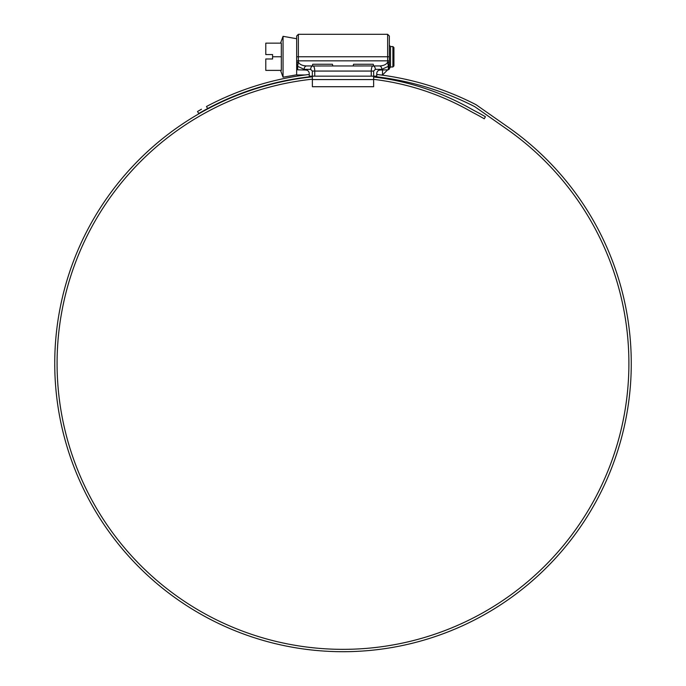 <?xml version="1.0" encoding="UTF-8"?>
<svg xmlns="http://www.w3.org/2000/svg" width="686" height="686" viewBox="0 0 686 686"><rect width="100%" height="100%" fill="white"/><g stroke="black" fill="none" stroke-linecap="round" stroke-linejoin="round"><path stroke-width="1.03" d="M392.906 46.554L393.927 47.574L393.927 65.95L392.906 66.979L392.906 46.554L390.523 46.554L389.331 45.362M392.906 66.979L390.523 66.979L390.523 46.554M280.565 70.384L283.052 77.201L283.052 36.324L296.669 38.725M272.582 56.767L272.582 58.979L265.782 58.979L265.782 70.384L281.337 70.384L281.337 43.149L265.782 43.149L265.782 54.554L272.582 54.554L272.582 56.767L281.337 56.767M387.521 69.981L382.522 74.971L382.522 70.041M296.669 62.615A1.698 0.446 0 0 1 298.367 62.177L298.299 62.357A1.698 0.472 0 0 0 296.669 62.829L297.664 66.319L297.664 69.818L296.669 68.643L296.669 60.848L296.669 74.971L305.056 74.971M353.213 65.95L353.547 64.252L373.295 64.252L373.63 65.976L372.944 65.95A3.404 2.41 90 0 1 375.353 69.355L373.656 71.061L373.656 76.163L376.743 76.163L376.743 73.445C376.957 71.387 378.089 70.255 380.147 70.041L388.336 69.818L389.331 68.643L389.091 69.406M373.656 76.163L371.246 76.163L371.246 71.061C371.358 67.983 371.923 66.276 372.944 65.95L312.37 65.976L312.705 64.252L332.453 64.252L332.787 65.95M312.37 76.163L312.37 86.719L373.63 86.719L373.63 76.163M312.37 79.173A285.916 285.916 0 0 0 57.084 363.443A285.916 285.916 0 0 0 343 649.35A285.916 285.916 0 0 0 506.988 129.234L475.184 106.956A6.809 6.809 0 0 0 474.378 106.476A288.6 288.6 0 0 0 373.63 76.472M312.37 76.815A288.257 288.257 0 0 0 54.743 363.443A288.257 288.257 0 0 0 343 651.7A288.257 288.257 0 0 0 508.343 127.313L476.53 105.035A9.158 9.158 0 0 0 475.441 104.383A290.95 290.95 0 0 0 376.743 74.457M333.053 651.529L333.885 651.554M335.488 651.606L339.107 651.674M337.606 651.649L338.584 651.666M344.492 651.7L347.562 651.666M346.859 651.674L347.879 651.657M350.786 651.597L353.239 651.52M353.316 651.511L352.493 651.546M347.133 651.674L345.667 651.691M345.092 651.691L342.82 651.7M198.263 111.046L201.47 109.228M200.063 110.017L198.983 110.635M309.257 74.457A290.95 290.95 0 0 0 206.46 106.519L207.635 108.551L198.7 113.507L197.525 111.466L198.7 113.507L199.437 113.079M312.37 76.472A288.6 288.6 0 0 0 207.635 108.551L202.662 111.261M200.166 112.667L201.238 112.058M373.63 76.986A260.286 260.286 0 0 1 470.939 108.791A167.838 167.838 0 0 0 475.424 111.235A284.853 284.853 0 0 1 485.431 116.749L484.256 118.781A282.512 282.512 0 0 0 474.326 113.31A170.188 170.188 0 0 1 469.79 110.84A257.936 257.936 0 0 0 373.63 79.353M373.63 65.95L379.418 65.95L373.63 65.95M390.523 66.979L389.331 68.643L389.331 62.829A1.698 0.472 180 0 0 387.701 62.357L388.336 66.319L381.819 69.355L375.353 69.355M389.331 56.767L298.367 56.767L298.367 60.848L387.633 60.848L387.633 34.3L389.331 35.998L389.331 62.829L388.336 66.319L388.336 69.818M312.37 65.95L306.582 65.95C302.449 65.796 299.705 64.535 298.367 62.177L298.367 60.848L296.669 60.848L296.669 35.998L298.367 34.3L298.367 56.767L296.669 56.767M371.246 76.163L309.257 76.163L309.257 73.445C309.043 71.387 307.911 70.255 305.853 70.041L297.664 69.818M381.819 69.355A3.404 2.41 90 0 0 379.418 65.95C383.551 65.796 386.295 64.535 387.633 62.177A1.698 0.446 -0 0 1 389.331 62.615M312.344 76.163L312.344 71.061L310.647 69.355A3.404 2.41 90 0 1 313.056 65.95C314.077 66.276 314.642 67.983 314.754 71.061L314.754 76.163M298.299 62.357L297.664 66.319L304.181 69.355A3.404 2.41 90 0 1 306.582 65.95M389.331 60.848L387.633 60.848L387.701 62.357M312.37 79.567L373.63 79.567M373.656 71.061L312.344 71.061M310.647 69.355L304.181 69.355M296.669 74.808L283.052 77.201M280.565 43.149L283.052 36.324M382.522 74.971L380.944 74.971M387.633 34.3L298.367 34.3"/></g></svg>
